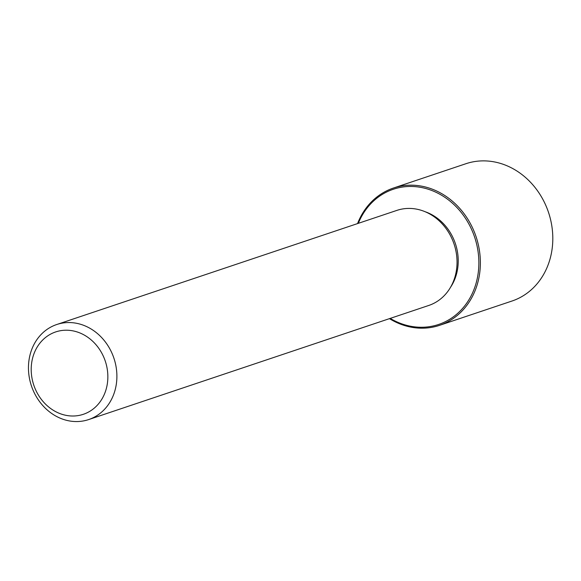 <?xml version="1.0" encoding="UTF-8"?>
<svg xmlns="http://www.w3.org/2000/svg" width="581" height="581" viewBox="0 0 581 581"><rect width="100%" height="100%" fill="white"/><g stroke="black" fill="none" stroke-linecap="round" stroke-linejoin="round"><path stroke-width="0.87" d="M425.198 211.753A47.903 41.571 71.5 0 1 457.661 268.56A47.903 41.571 71.5 0 1 450.536 287.275M56.727 324.525L396.874 210.395A50.133 43.502 71.5 0 1 440.732 222.334A50.133 43.502 71.5 0 1 456.448 270.158A50.133 43.502 71.5 0 1 428.771 305.453L88.624 419.584A50.133 43.502 71.5 0 1 44.766 407.644A50.133 43.502 71.5 0 1 29.05 359.813A50.133 43.502 71.5 0 1 56.727 324.525A50.133 43.502 71.5 0 1 100.586 336.472A50.133 43.502 71.5 0 1 116.302 384.295A50.133 43.502 71.5 0 1 88.624 419.584M31.715 362.508A43.452 37.707 71.5 0 1 75.791 331.54A43.452 37.707 71.5 0 1 107.34 383.721A43.452 37.707 71.5 0 1 63.264 414.681A43.452 37.707 71.5 0 1 31.715 362.508M358.31 223.329A71.303 61.877 71.5 0 1 433.804 191.302A71.303 61.877 71.5 0 1 478.018 274.268A71.303 61.877 71.5 0 1 390.207 318.388M357.555 223.583A72.414 62.842 71.5 0 1 393.46 188.033A72.414 62.842 71.5 0 1 456.811 205.289A72.414 62.842 71.5 0 1 479.514 274.37A72.414 62.842 71.5 0 1 439.534 325.345A72.414 62.842 71.5 0 1 389.452 318.642M393.46 188.033L465.897 163.726A72.414 62.842 71.5 0 1 529.247 180.981A72.414 62.842 71.5 0 1 551.95 250.062A72.414 62.842 71.5 0 1 511.97 301.038L439.534 325.345"/></g></svg>
